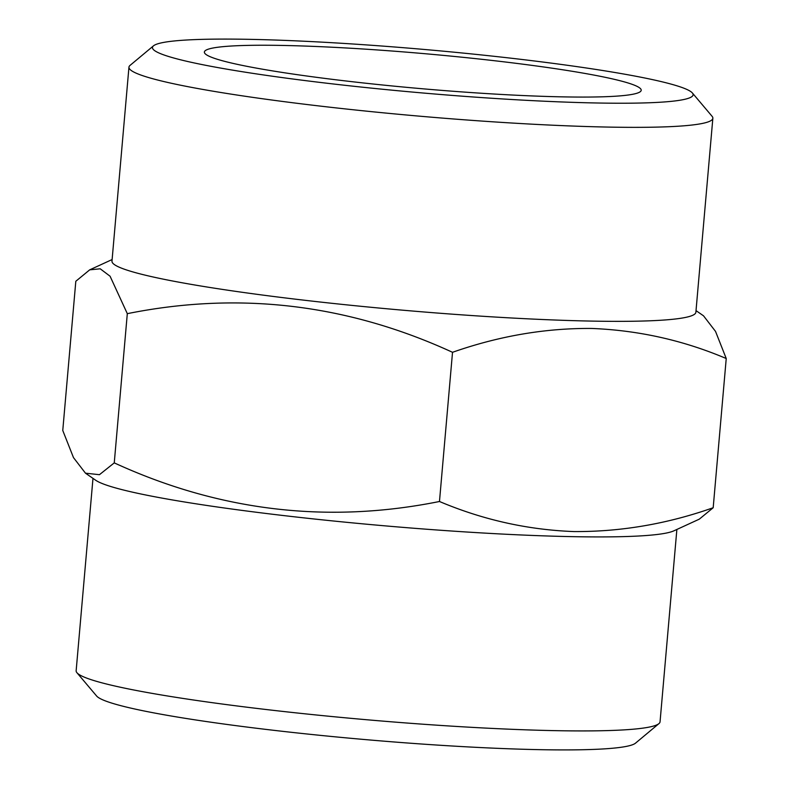 <?xml version="1.0" encoding="UTF-8"?>
<svg xmlns="http://www.w3.org/2000/svg" width="789" height="789" viewBox="0 0 789 789"><rect width="100%" height="100%" fill="white"/><g stroke="black" fill="none" stroke-linecap="round" stroke-linejoin="round"><path stroke-width="1.18" d="M558.671 96.781A219.253 17.575 -175 0 1 335.138 79.689A219.253 17.575 -175 0 1 204.953 53.514A219.253 17.575 -175 0 1 286.9 45.535A219.253 17.575 -175 0 1 526.243 64.619A219.253 17.575 -175 0 1 640.382 91.613A219.253 17.575 -175 0 1 558.671 96.781M673.885 530.829A293.064 23.483 -175 0 1 566.699 536.53A293.064 23.483 -175 0 1 275.874 514.655A293.064 23.483 -175 0 1 95.686 480.245L85.478 473.183L99.444 474.692L114.257 462.877C219.293 511.124 327.701 524.004 439.473 501.498C482.838 519.823 527.673 529.843 573.968 531.569C620.982 531.845 667.386 523.896 713.187 507.731L699.291 519.162L673.885 530.829M676.873 529.458L660.048 721.827A293.064 23.483 -175 0 1 658.933 723.621A293.064 23.483 -175 0 1 549.726 730.535A293.064 23.483 -175 0 1 250.932 707.694A293.064 23.483 -175 0 1 76.927 672.711A293.064 23.483 -175 0 1 76.148 670.749L92.984 478.371M658.933 723.621L635.51 743.159A271.357 21.747 -175 0 1 534.38 749.55A271.357 21.747 -175 0 1 257.727 728.405A271.357 21.747 -175 0 1 96.613 696.006L76.927 672.711M692.387 92.994L712.072 116.289A293.064 23.483 -175 0 1 712.852 118.251L695.878 312.257A293.064 23.483 -175 0 1 585.556 320.965A293.064 23.483 -175 0 1 276.101 296.802A293.064 23.483 -175 0 1 111.979 261.179L128.952 67.173A293.064 23.483 -175 0 1 130.067 65.379L153.49 45.841A271.357 21.747 -175 0 1 254.62 39.45A271.357 21.747 -175 0 1 531.273 60.595A271.357 21.747 -175 0 1 692.387 92.994A271.357 21.747 -175 0 1 590.961 102.866A271.357 21.747 -175 0 1 294.751 79.255A271.357 21.747 -175 0 1 153.49 45.841M696.016 310.629L703.522 315.817L715.534 331.419L726.235 358.522C683.442 340.345 638.607 330.325 591.74 328.451C545.327 328.076 498.914 336.015 452.521 352.298C347.485 304.041 239.077 291.161 127.305 313.667L110.075 276.219L100.223 268.802L89.709 269.838L75.813 281.269L62.765 430.478L73.485 457.61L85.478 473.183M712.852 118.251A293.064 23.483 -175 0 1 602.53 126.96A293.064 23.483 -175 0 1 293.074 102.797A293.064 23.483 -175 0 1 128.952 67.173M726.235 358.522L713.187 507.731M127.305 313.667L114.257 462.877M452.521 352.298L439.473 501.498M112.127 259.542L89.709 269.838"/></g></svg>
